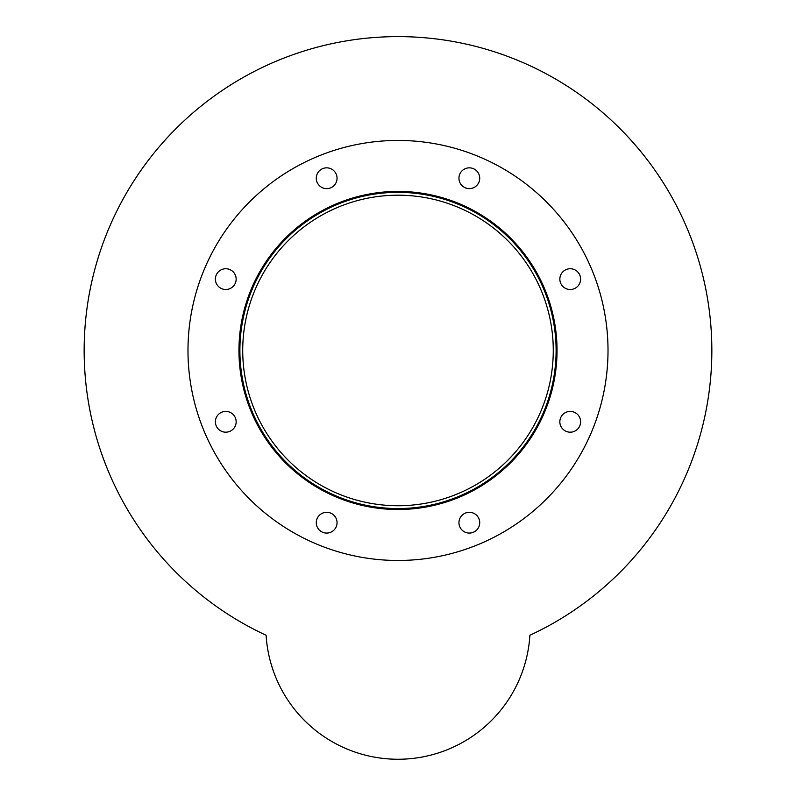 <?xml version="1.0" encoding="UTF-8"?>
<svg xmlns="http://www.w3.org/2000/svg" width="796" height="796" viewBox="0 0 796 796"><rect width="100%" height="100%" fill="white"/><g stroke="black" fill="none" stroke-linecap="round" stroke-linejoin="round"><path stroke-width="1.19" d="M553.27 350.459A155.27 155.27 0 0 1 320.36 484.933A155.27 155.27 0 0 1 320.36 215.995A155.27 155.27 0 0 1 553.27 350.459M556.106 350.459A158.106 158.106 0 0 1 318.947 487.381A158.106 158.106 0 0 1 318.947 213.537A158.106 158.106 0 0 1 556.106 350.459M557.041 350.459A159.041 159.041 0 0 1 318.48 488.197A159.041 159.041 0 0 1 318.48 212.721A159.041 159.041 0 0 1 557.041 350.459M337.046 178.234A10.378 10.378 0 0 1 321.465 187.229A10.378 10.378 0 0 1 321.465 169.24A10.378 10.378 0 0 1 337.046 178.234M236.153 279.117A10.378 10.378 0 0 1 220.582 288.112A10.378 10.378 0 0 1 220.582 270.133A10.378 10.378 0 0 1 236.153 279.117M236.153 421.8A10.378 10.378 0 0 1 220.582 430.795A10.378 10.378 0 0 1 220.582 412.806A10.378 10.378 0 0 1 236.153 421.8M337.046 522.693A10.378 10.378 0 0 1 321.465 531.678A10.378 10.378 0 0 1 321.465 513.699A10.378 10.378 0 0 1 337.046 522.693M479.719 522.693A10.378 10.378 0 0 1 464.148 531.678A10.378 10.378 0 0 1 464.148 513.699A10.378 10.378 0 0 1 479.719 522.693M580.612 421.8A10.378 10.378 0 0 1 565.041 430.795A10.378 10.378 0 0 1 565.041 412.806A10.378 10.378 0 0 1 580.612 421.8M580.612 279.117A10.378 10.378 0 0 1 565.041 288.112A10.378 10.378 0 0 1 565.041 270.133A10.378 10.378 0 0 1 580.612 279.117M479.719 178.234A10.378 10.378 0 0 1 464.148 187.229A10.378 10.378 0 0 1 464.148 169.24A10.378 10.378 0 0 1 479.719 178.234M608.015 350.459A210.015 210.015 0 0 1 292.988 532.335A210.015 210.015 0 0 1 292.988 168.583A210.015 210.015 0 0 1 608.015 350.459M266.103 635.248A313.843 313.843 0 0 1 151.648 156.016A313.843 313.843 0 0 1 644.352 156.016A313.843 313.843 0 0 1 529.897 635.248A132.146 132.146 0 0 1 398 759.255A132.146 132.146 0 0 1 266.103 635.248A313.843 313.843 0 0 1 151.648 156.016A313.843 313.843 0 0 1 644.352 156.016A313.843 313.843 0 0 1 529.897 635.248A132.146 132.146 0 0 1 398 759.255A132.146 132.146 0 0 1 266.103 635.248"/></g></svg>
